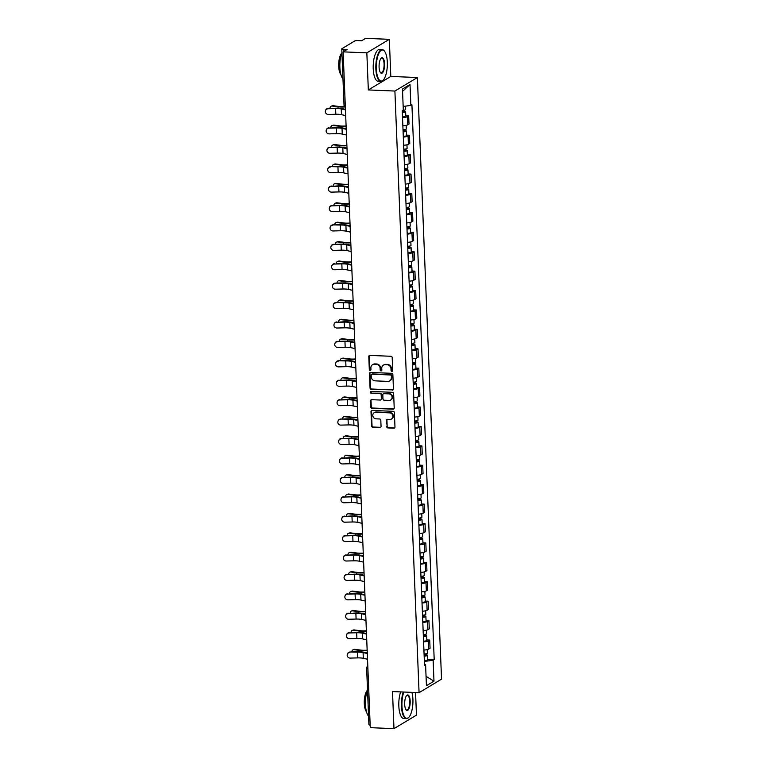 <?xml version="1.0" encoding="UTF-8"?>
<svg xmlns="http://www.w3.org/2000/svg" width="767" height="767" viewBox="0 0 767 767"><rect width="100%" height="100%" fill="white"/><g stroke="black" fill="none" stroke-linecap="round" stroke-linejoin="round"><path stroke-width="1.15" d="M391.918 371.353A0.872 0.796 -121 0 0 392.704 370.528L392.186 357.547A1.246 1.141 -121 0 0 390.959 356.281L369.915 355.399A1.246 1.141 -121 0 0 368.793 356.569L369.31 369.55A0.872 0.796 -121 0 0 370.586 370.336A0.872 0.796 -121 0 0 370.95 369.617L370.883 367.939A4.008 3.653 -121 0 1 374.469 364.191L376.223 364.258A4.008 3.653 -121 0 1 380.125 368.323L380.192 370.01A0.872 0.796 -121 0 0 381.458 370.797A0.872 0.796 -121 0 0 381.822 370.077L381.755 368.4A4.008 3.653 -121 0 1 385.341 364.641L387.095 364.718A4.008 3.653 -121 0 1 390.997 368.783L391.065 370.461A0.872 0.796 -121 0 0 391.918 371.353M383.442 365.121L383.893 364.852A4.008 3.653 -121 0 1 385.791 364.373L387.546 364.45A4.008 3.653 -121 0 1 391.448 368.515L391.515 370.193A0.872 0.796 -121 0 0 392.531 371.065M369.56 355.447A1.246 1.141 -121 0 0 369.243 356.3L369.761 369.282A0.872 0.796 -121 0 0 370.777 370.164M372.561 364.67L373.011 364.392A4.008 3.653 -121 0 1 374.919 363.922L376.674 363.989A4.008 3.653 -121 0 1 380.576 368.055L380.643 369.732A0.872 0.796 -121 0 0 381.659 370.614M386.721 426.653A1.246 1.141 -121 0 0 387.949 427.928L393.855 428.168A1.246 1.141 -121 0 0 394.976 426.998L394.391 412.588A1.246 1.141 -121 0 0 393.174 411.313L372.12 410.431A1.246 1.141 -121 0 0 370.998 411.611L371.583 426.021A1.246 1.141 -121 0 0 372.8 427.296L379.933 427.593A1.246 1.141 -121 0 0 381.055 426.414L380.806 420.249A1.246 1.141 -121 0 0 379.588 418.983L376.051 418.83A3.346 3.049 -121 0 1 374.191 412.694A3.346 3.049 -121 0 1 375.782 412.291L389.646 412.876A3.346 3.049 -121 0 1 391.506 419.012A3.346 3.049 -121 0 1 389.904 419.405L387.603 419.309A1.246 1.141 -121 0 0 386.482 420.489L387.172 426.385A1.246 1.141 -121 0 0 388.39 427.65L394.305 427.9A1.246 1.141 -121 0 0 394.65 427.861M368.333 89.94L390.806 76.432L389.32 39.338L366.837 52.846L368.333 89.94L394.9 91.043L419.07 692.668L392.493 691.566L393.979 728.65L370.269 727.662L343.127 51.859L347.106 49.471L343.415 49.318L343.511 51.629M366.837 52.846L343.127 51.859M392.33 390.182A1.246 1.141 -121 0 0 393.442 389.003L392.867 374.593A1.246 1.141 -121 0 0 391.649 373.318L370.595 372.446A1.246 1.141 -121 0 0 369.473 373.615L370.058 388.035A1.246 1.141 -121 0 0 371.276 389.3L392.771 389.904A1.246 1.141 -121 0 0 393.126 389.866M393.634 393.586L394.209 408.006A1.246 1.141 -121 0 1 393.087 409.175L372.033 408.293A1.246 1.141 -121 0 1 370.816 407.028L370.566 400.853A1.246 1.141 -121 0 1 371.688 399.684L380.231 400.038A1.246 1.141 -121 0 0 381.352 398.869L381.18 394.775A1.246 1.141 -121 0 0 379.962 393.509L371.075 393.135A0.872 0.796 -121 0 1 370.595 391.525A0.872 0.796 -121 0 1 371.007 391.419L392.407 392.32A1.246 1.141 -121 0 1 393.634 393.586M389.32 39.338L365.61 38.35L361.631 40.737L357.93 40.584A2.55 0.537 -2.3 0 0 354.651 41.025L341.929 48.676A2.55 0.537 -2.3 0 0 341.766 48.877A2.55 0.537 -2.3 0 0 343.415 49.318M390.806 76.432L417.382 77.534L441.543 679.159L419.07 692.668M393.979 728.65L416.462 715.141L415.551 692.524M370.164 725.093A2.55 0.537 177.7 0 1 368.908 724.681L366.645 668.297A2.55 0.537 -2.3 0 0 367.901 668.709M402.857 125.846A5.868 1.246 -2.3 0 0 407.632 124.868L407.296 116.651A5.868 1.246 177.7 0 1 402.531 117.629M407.296 116.651L408.667 115.827L405.781 115.712M407.632 124.868L409.003 124.043L408.667 115.827M406.558 135.126L409.453 135.251L408.082 136.075A5.868 1.246 177.7 0 1 403.308 137.053M403.643 145.26A5.868 1.246 -2.3 0 0 408.408 144.282L409.779 143.458L409.453 135.251M407.335 154.541L410.23 154.666L408.859 155.49A5.868 1.246 177.7 0 1 404.094 156.468M404.42 164.675A5.868 1.246 -2.3 0 0 409.185 163.697L410.556 162.872L410.23 154.666M408.121 173.956L411.007 174.08L409.636 174.905A5.868 1.246 177.7 0 1 404.871 175.883M405.197 184.09A5.868 1.246 -2.3 0 0 409.971 183.112L411.342 182.287L411.007 174.08M408.897 193.37L411.793 193.495L410.422 194.319A5.868 1.246 177.7 0 1 405.647 195.297M405.983 203.504A5.868 1.246 -2.3 0 0 410.748 202.526L412.119 201.711L411.793 193.495M409.674 212.785L412.569 212.91L411.198 213.734A5.868 1.246 177.7 0 1 406.433 214.712M406.759 222.929A5.868 1.246 -2.3 0 0 411.524 221.951L412.895 221.126L412.569 212.91M410.46 232.2L413.346 232.324L411.975 233.149A5.868 1.246 177.7 0 1 407.21 234.127M407.536 242.343A5.868 1.246 -2.3 0 0 412.31 241.365L413.681 240.541L413.346 232.324M411.237 251.614L414.132 251.739L412.761 252.564A5.868 1.246 177.7 0 1 407.986 253.541M408.322 261.758A5.868 1.246 -2.3 0 0 413.087 260.78L414.458 259.955L414.132 251.739M412.013 271.029L414.909 271.154L413.538 271.978A5.868 1.246 177.7 0 1 408.773 272.956M409.099 281.173A5.868 1.246 -2.3 0 0 413.864 280.195L415.235 279.37L414.909 271.154M412.799 290.444L415.685 290.568L414.314 291.393A5.868 1.246 177.7 0 1 409.549 292.371M409.875 300.587A5.868 1.246 -2.3 0 0 414.65 299.609L416.021 298.785L415.685 290.568M413.576 309.868L416.471 309.983L415.1 310.808A5.868 1.246 177.7 0 1 410.326 311.786M410.661 320.002A5.868 1.246 -2.3 0 0 415.426 319.024L416.797 318.2L416.471 309.983M414.353 329.283L417.248 329.398L415.877 330.222A5.868 1.246 177.7 0 1 411.112 331.2M411.438 339.417A5.868 1.246 -2.3 0 0 416.203 338.439L417.574 337.614L417.248 329.398M415.139 348.697L418.025 348.812L416.654 349.637A5.868 1.246 177.7 0 1 411.889 350.615M412.215 358.831A5.868 1.246 -2.3 0 0 416.989 357.853L418.36 357.029L418.025 348.812M415.915 368.112L418.811 368.227L417.44 369.052A5.868 1.246 177.7 0 1 412.665 370.03M413.001 378.246A5.868 1.246 -2.3 0 0 417.766 377.268L419.137 376.444L418.811 368.227M416.692 387.527L419.587 387.642L418.216 388.466A5.868 1.246 177.7 0 1 413.451 389.444M413.777 397.661A5.868 1.246 -2.3 0 0 418.542 396.683L419.913 395.858L419.587 387.642M417.478 406.941L420.364 407.056L418.993 407.881A5.868 1.246 177.7 0 1 414.228 408.859M414.554 417.075A5.868 1.246 -2.3 0 0 419.328 416.097L420.7 415.273L420.364 407.056M418.255 426.356L421.15 426.481L419.779 427.296A5.868 1.246 177.7 0 1 415.005 428.274M415.34 436.49A5.868 1.246 -2.3 0 0 420.105 435.512L421.476 434.688L421.15 426.481M419.031 445.771L421.927 445.895L420.556 446.72A5.868 1.246 177.7 0 1 415.791 447.698M416.117 455.905A5.868 1.246 -2.3 0 0 420.882 454.927L422.253 454.102L421.927 445.895M419.817 465.185L422.703 465.31L421.332 466.135A5.868 1.246 177.7 0 1 416.567 467.113M416.893 475.319A5.868 1.246 -2.3 0 0 421.668 474.342L423.039 473.517L422.703 465.31M420.594 484.6L423.489 484.725L422.118 485.549A5.868 1.246 177.7 0 1 417.344 486.527M417.679 494.734A5.868 1.246 -2.3 0 0 422.444 493.756L423.815 492.932L423.489 484.725M421.371 504.015L424.266 504.14L422.895 504.964A5.868 1.246 177.7 0 1 418.13 505.942M418.456 514.149A5.868 1.246 -2.3 0 0 423.221 513.171L424.592 512.356L424.266 504.14M422.157 523.43L425.043 523.554L423.672 524.379A5.868 1.246 177.7 0 1 418.907 525.357M419.233 533.573A5.868 1.246 -2.3 0 0 424.007 532.595L425.378 531.771L425.043 523.554M422.933 542.844L425.829 542.969L424.458 543.793A5.868 1.246 177.7 0 1 419.683 544.771M420.019 552.988A5.868 1.246 -2.3 0 0 424.784 552.01L426.155 551.185L425.829 542.969M423.71 562.259L426.605 562.384L425.234 563.208A5.868 1.246 177.7 0 1 420.469 564.186M420.795 572.403A5.868 1.246 -2.3 0 0 425.56 571.425L426.931 570.6L426.605 562.384M424.496 581.674L427.382 581.798L426.011 582.623A5.868 1.246 177.7 0 1 421.246 583.601M421.572 591.817A5.868 1.246 -2.3 0 0 426.347 590.839L427.718 590.015L427.382 581.798M425.273 601.098L428.168 601.213L426.797 602.037A5.868 1.246 177.7 0 1 422.023 603.015M422.358 611.232A5.868 1.246 -2.3 0 0 427.123 610.254L428.494 609.429L428.168 601.213M426.049 620.513L428.945 620.628L427.574 621.452A5.868 1.246 177.7 0 1 422.809 622.43M423.135 630.647A5.868 1.246 -2.3 0 0 427.9 629.669L429.271 628.844L428.945 620.628M426.835 639.927L429.721 640.042L428.35 640.867A5.868 1.246 177.7 0 1 423.585 641.845M423.911 650.061A5.868 1.246 -2.3 0 0 428.686 649.083L430.057 648.259L429.721 640.042M424.563 664.347L424.439 661.413L433.144 660.253L433.978 681.154L426.433 685.698L425.589 664.788L424.534 665.42L402.244 110.592L403.308 109.959L402.464 89.049L410.019 84.514L410.853 105.415L403.164 106.45M433.144 660.253L434.199 659.61L411.917 104.782L410.853 105.415M394.9 91.043L417.382 77.534M427.612 659.342L434.199 659.61M425.589 664.788L424.487 664.308M410.019 84.514L402.56 91.378M426.049 676.36L433.978 681.154M370.24 372.484A1.246 1.141 -121 0 0 369.924 373.347L370.499 387.757A1.246 1.141 -121 0 0 371.727 389.032L392.771 389.904M391.285 375.868A0.872 0.796 -121 0 0 390.432 374.977L371.947 374.21A0.872 0.796 -121 0 0 371.17 375.025L371.238 376.798A4.008 3.653 -121 0 0 375.14 380.863L387.766 381.391A4.008 3.653 -121 0 0 391.352 377.642L391.736 375.6A0.872 0.796 -121 0 0 390.882 374.708L390.432 374.977M371.535 374.315L371.985 374.037A0.872 0.796 -121 0 1 372.398 373.932L390.882 374.708M389.674 380.911L390.125 380.643A4.008 3.653 -121 0 0 391.803 377.364L391.352 377.642M391.736 375.6L391.803 377.364M371.333 399.732A1.246 1.141 -121 0 0 371.017 400.585L371.266 406.759A1.246 1.141 -121 0 0 372.484 408.025L393.538 408.907A1.246 1.141 -121 0 0 393.893 408.859M380.825 399.895L381.276 399.617A1.246 1.141 -121 0 0 381.793 398.6L381.63 394.506A1.246 1.141 -121 0 0 380.413 393.231L371.075 393.135M370.844 391.438A0.872 0.796 -121 0 0 371.525 392.867M389.09 400.412A3.346 3.049 -121 0 0 391.937 396.395A3.346 3.049 -121 0 0 388.821 393.874L383.941 393.672A1.246 1.141 -121 0 0 382.819 394.842L382.982 398.936A1.246 1.141 -121 0 0 384.2 400.211L389.09 400.412M390.681 400.01L391.132 399.741A3.346 3.049 -121 0 0 389.272 393.605L388.821 393.874M383.347 393.816L383.797 393.548A1.246 1.141 -121 0 1 384.392 393.404L389.272 393.605M387.249 419.357A1.246 1.141 -121 0 0 386.932 420.22L387.172 426.385M391.506 419.012L391.947 418.744A3.346 3.049 -121 0 0 390.096 412.608L389.646 412.876M374.191 412.694L374.641 412.425A3.346 3.049 -121 0 1 376.233 412.023L390.096 412.608M371.765 410.479A1.246 1.141 -121 0 0 371.449 411.342L372.033 425.752A1.246 1.141 -121 0 0 373.251 427.027L380.384 427.324A1.246 1.141 -121 0 0 380.739 427.277M331.402 106.105L332.418 105.788A2.934 2.243 72.8 0 1 333.175 105.731L332.159 106.047A2.934 2.243 -107.2 0 0 331.402 106.105A2.934 2.243 -107.2 0 0 329.963 108.339M402.311 112.116L403.96 111.723L402.972 111.464L403.557 111.11A3.183 0.671 -2.3 0 1 405.618 111.656L405.801 116.143A3.183 0.671 -2.3 0 1 402.502 116.948M402.32 112.471A3.183 0.671 -2.3 0 0 405.618 111.656M402.924 110.314L402.991 112.068M402.685 110.333A3.183 0.671 -2.3 0 0 405.532 109.547L405.398 106.153M403.519 110.256L403.557 111.11M344.488 106.613A7.9 1.678 177.7 0 1 339.033 106.479L333.175 105.731M332.159 106.047L338.017 106.795A9.559 2.023 -2.3 0 0 344.776 106.958M328.171 108.741A2.934 2.857 -164.6 0 0 325.457 110.822A2.934 2.857 -164.6 0 0 328.401 114.465L335.821 114.273L335.591 108.55L328.171 108.741L335.687 108.195A9.559 2.023 177.7 0 1 342.523 108.674L345.438 109.317M325.457 110.822L325.553 110.467A2.934 2.857 15.4 0 1 328.266 108.387M345.457 109.873L341.238 108.943A7.9 1.678 -2.3 0 0 335.591 108.55M345.687 115.596L341.468 114.666A7.9 1.678 -2.3 0 0 335.821 114.273M332.178 125.529L333.194 125.213A2.934 2.243 72.8 0 1 333.952 125.146L332.936 125.462A2.934 2.243 -107.2 0 0 332.178 125.529A2.934 2.243 -107.2 0 0 330.74 127.753M403.087 131.531L404.736 131.138L403.749 130.879L404.334 130.524A3.183 0.671 -2.3 0 1 406.395 131.071L406.577 135.558A3.183 0.671 -2.3 0 1 403.279 136.363M403.106 131.886A3.183 0.671 -2.3 0 0 406.395 131.071M403.701 129.728L403.778 131.483M403.02 129.767A3.183 0.671 -2.3 0 0 406.309 128.961L406.165 125.395M404.305 129.671L404.334 130.524M346.109 125.98L345.965 125.989A7.9 1.678 177.7 0 1 339.81 125.893L333.952 125.146M332.936 125.462L338.793 126.21A9.559 2.023 -2.3 0 0 346.118 126.334M332.964 144.944L333.981 144.627A2.934 2.243 72.8 0 1 334.728 144.56L333.712 144.877A2.934 2.243 -107.2 0 0 332.964 144.944A2.934 2.243 -107.2 0 0 331.517 147.168M403.864 150.946L405.522 150.553L404.535 150.294L405.12 149.939A3.183 0.671 -2.3 0 1 407.172 150.485L407.354 154.972A3.183 0.671 -2.3 0 1 404.065 155.778M403.883 151.3A3.183 0.671 -2.3 0 0 407.172 150.485M404.487 149.143L404.554 150.898M403.797 149.181A3.183 0.671 -2.3 0 0 407.095 148.376L406.951 144.81M405.081 149.086L405.12 149.939M346.885 145.394L346.742 145.404A7.9 1.678 177.7 0 1 340.596 145.308L334.728 144.56M333.712 144.877L339.58 145.625A9.559 2.023 -2.3 0 0 346.895 145.749M333.741 164.359L334.757 164.042A2.934 2.243 72.8 0 1 335.515 163.975L334.498 164.291A2.934 2.243 -107.2 0 0 333.741 164.359A2.934 2.243 -107.2 0 0 332.303 166.583M404.65 170.36L406.299 169.967L405.312 169.708L405.896 169.354A3.183 0.671 -2.3 0 1 407.958 169.91L408.14 174.387A3.183 0.671 -2.3 0 1 404.842 175.192M404.66 170.715A3.183 0.671 -2.3 0 0 407.958 169.91M405.264 168.558L405.331 170.312M404.573 168.596A3.183 0.671 -2.3 0 0 407.871 167.791L407.728 164.224M405.858 168.5L405.896 169.354M347.662 164.809L347.518 164.819A7.9 1.678 177.7 0 1 341.373 164.723L335.515 163.975M334.498 164.291L340.356 165.039A9.559 2.023 -2.3 0 0 347.681 165.164M328.947 128.156A2.934 2.857 -164.6 0 0 326.234 130.237A2.934 2.857 -164.6 0 0 329.177 133.88L336.598 133.688L336.368 127.964L328.947 128.156L336.464 127.61A9.559 2.023 177.7 0 1 343.3 128.089L346.214 128.731M326.234 130.237L326.33 129.882A2.934 2.857 15.4 0 1 329.043 127.801M346.243 129.287L342.024 128.357A7.9 1.678 -2.3 0 0 336.368 127.964M346.463 135.011L342.245 134.081A7.9 1.678 -2.3 0 0 336.598 133.688M329.724 147.571A2.934 2.857 -164.6 0 0 327.02 149.651A2.934 2.857 -164.6 0 0 329.954 153.295L337.384 153.103L337.154 147.379L329.724 147.571L337.25 147.024A9.559 2.023 177.7 0 1 344.086 147.504L346.991 148.146M327.02 149.651L327.116 149.297A2.934 2.857 15.4 0 1 329.829 147.216M347.02 148.702L342.801 147.772A7.9 1.678 -2.3 0 0 337.154 147.379M347.25 154.435L343.031 153.496A7.9 1.678 -2.3 0 0 337.384 153.103M330.51 166.985A2.934 2.857 -164.6 0 0 327.797 169.066A2.934 2.857 -164.6 0 0 330.74 172.709L338.161 172.517L337.931 166.794L330.606 166.631L338.026 166.439A9.559 2.023 177.7 0 1 344.862 166.918L347.777 167.561M327.797 169.066L327.892 168.711A2.934 2.857 15.4 0 1 330.606 166.631M347.796 168.117L343.578 167.187A7.9 1.678 -2.3 0 0 337.931 166.794M348.026 173.85L343.808 172.911A7.9 1.678 -2.3 0 0 338.161 172.517M376.348 68.809A15.551 5.484 92.4 0 0 383.299 79.989A15.551 5.484 92.4 0 0 387.316 62.213A15.551 5.484 92.4 0 0 384.497 51.207A15.551 5.484 92.4 0 0 378.773 53.546A15.551 5.484 92.4 0 0 376.348 68.809M383.136 80.151A15.934 5.618 -87.6 0 1 382.973 80.324A15.934 5.618 -87.6 0 1 380.815 81.407A15.934 5.618 -87.6 0 1 375.859 68.867A15.934 5.618 -87.6 0 1 382.139 49.577A15.934 5.618 -87.6 0 1 384.209 50.843A15.934 5.618 -87.6 0 1 384.353 51.034M379.09 67.16A7.775 2.742 -87.6 0 1 381.103 58.273A7.775 2.742 -87.6 0 1 384.574 63.862A7.775 2.742 -87.6 0 1 383.366 71.494A7.775 2.742 -87.6 0 1 380.499 72.664A7.775 2.742 -87.6 0 1 379.09 67.16M380.355 72.462A7.392 2.608 92.4 0 0 381.17 72.884A7.392 2.608 92.4 0 0 384.085 63.929A7.392 2.608 92.4 0 0 381.784 58.11A7.392 2.608 92.4 0 0 380.94 58.455M342.974 78.896A15.934 5.618 -87.6 0 1 339.867 67.371A15.934 5.618 -87.6 0 1 341.919 52.75M340.903 74.572A11.467 4.046 -87.6 0 1 338.707 66.307A11.467 4.046 -87.6 0 1 341.794 53.067M380.815 81.407L378.189 81.302A15.934 5.618 -87.6 0 1 373.232 68.762A15.934 5.618 -87.6 0 1 379.521 49.471L382.139 49.577M403.835 692.035A15.551 5.484 92.4 0 0 401.946 706.024A15.551 5.484 92.4 0 0 408.888 717.203A15.551 5.484 92.4 0 0 412.914 699.437A15.551 5.484 92.4 0 0 411.898 692.371M408.734 717.366A15.934 5.618 -87.6 0 1 408.571 717.548A15.934 5.618 -87.6 0 1 406.405 718.631A15.934 5.618 -87.6 0 1 401.448 706.091A15.934 5.618 -87.6 0 1 403.298 692.016M404.688 704.374A7.775 2.742 -87.6 0 1 406.692 695.487A7.775 2.742 -87.6 0 1 410.172 701.076A7.775 2.742 -87.6 0 1 408.955 708.708A7.775 2.742 -87.6 0 1 406.098 709.878A7.775 2.742 -87.6 0 1 404.688 704.374M405.944 709.686A7.392 2.608 92.4 0 0 406.759 710.098A7.392 2.608 92.4 0 0 409.674 701.143A7.392 2.608 92.4 0 0 407.373 695.324A7.392 2.608 92.4 0 0 406.529 695.679M368.563 716.119A15.934 5.618 -87.6 0 1 365.466 704.585A15.934 5.618 -87.6 0 1 367.518 689.964M366.492 711.795A11.467 4.046 -87.6 0 1 364.296 703.531A11.467 4.046 -87.6 0 1 367.393 690.29M406.405 718.631L403.787 718.526A15.934 5.618 -87.6 0 1 398.83 705.985A15.934 5.618 -87.6 0 1 400.671 691.901M334.517 183.773L335.534 183.457A2.934 2.243 72.8 0 1 336.291 183.39L335.275 183.706A2.934 2.243 -107.2 0 0 334.517 183.773A2.934 2.243 -107.2 0 0 333.079 185.998M405.427 189.775L407.076 189.391L406.088 189.123L406.673 188.768A3.183 0.671 -2.3 0 1 408.734 189.324L408.916 193.802A3.183 0.671 -2.3 0 1 405.618 194.607M405.446 190.13A3.183 0.671 -2.3 0 0 408.734 189.324M406.04 187.973L406.117 189.727M405.36 188.011A3.183 0.671 -2.3 0 0 408.648 187.206L408.504 183.639M406.644 187.915L406.673 188.768M348.448 184.224L348.304 184.233A7.9 1.678 177.7 0 1 342.159 184.138L336.291 183.39M335.275 183.706L341.133 184.454A9.559 2.023 -2.3 0 0 348.458 184.579M335.304 203.188L336.32 202.871A2.934 2.243 72.8 0 1 337.068 202.804L336.051 203.121A2.934 2.243 -107.2 0 0 335.304 203.188A2.934 2.243 -107.2 0 0 333.856 205.412M406.213 209.19L407.862 208.806L406.874 208.538L407.459 208.193A3.183 0.671 -2.3 0 1 409.511 208.739L409.693 213.216A3.183 0.671 -2.3 0 1 406.405 214.022M406.222 209.544A3.183 0.671 -2.3 0 0 409.511 208.739M406.826 207.387L406.893 209.142M406.136 207.426A3.183 0.671 -2.3 0 0 409.434 206.62L409.29 203.054M407.421 207.33L407.459 208.193M349.225 203.638L349.081 203.648A7.9 1.678 177.7 0 1 342.935 203.552L337.068 202.804M336.051 203.121L341.919 203.869A9.559 2.023 -2.3 0 0 349.234 203.993M331.286 186.4A2.934 2.857 -164.6 0 0 328.573 188.481A2.934 2.857 -164.6 0 0 331.517 192.124L338.937 191.932L338.707 186.208L331.286 186.4L338.803 185.854A9.559 2.023 177.7 0 1 345.639 186.333L348.554 186.975M328.573 188.481L328.669 188.126A2.934 2.857 15.4 0 1 331.382 186.045M348.582 187.541L344.364 186.602A7.9 1.678 -2.3 0 0 338.707 186.208M348.803 193.265L344.584 192.325A7.9 1.678 -2.3 0 0 338.937 191.932M332.063 205.815A2.934 2.857 -164.6 0 0 329.359 207.905A2.934 2.857 -164.6 0 0 332.293 211.539L339.723 211.347L339.493 205.623L332.063 205.815L339.589 205.268A9.559 2.023 177.7 0 1 346.425 205.748L349.34 206.39M329.359 207.905L329.455 207.55A2.934 2.857 15.4 0 1 332.169 205.46M349.359 206.956L345.14 206.016A7.9 1.678 -2.3 0 0 339.493 205.623M349.589 212.68L345.371 211.74A7.9 1.678 -2.3 0 0 339.723 211.347M336.08 222.603L337.096 222.286A2.934 2.243 72.8 0 1 337.854 222.219L336.838 222.535A2.934 2.243 -107.2 0 0 336.08 222.603A2.934 2.243 -107.2 0 0 334.642 224.827M406.989 228.604L408.638 228.221L407.651 227.952L408.236 227.607A3.183 0.671 -2.3 0 1 410.297 228.154L410.479 232.631A3.183 0.671 -2.3 0 1 407.181 233.436M406.999 228.959A3.183 0.671 -2.3 0 0 410.297 228.154M407.603 226.802L407.68 228.556M406.913 226.84A3.183 0.671 -2.3 0 0 410.211 226.035L410.067 222.468M408.197 226.744L408.236 227.607M350.001 223.053L349.857 223.063A7.9 1.678 177.7 0 1 343.712 222.967L337.854 222.219M336.838 222.535L342.696 223.283A9.559 2.023 -2.3 0 0 350.02 223.408M336.857 242.017L337.873 241.701A2.934 2.243 72.8 0 1 338.63 241.634L337.614 241.95A2.934 2.243 -107.2 0 0 336.857 242.017A2.934 2.243 -107.2 0 0 335.419 244.251M407.766 248.019L409.415 247.636L408.428 247.367L409.012 247.022A3.183 0.671 -2.3 0 1 411.074 247.568L411.256 252.046A3.183 0.671 -2.3 0 1 407.958 252.851M407.785 248.374A3.183 0.671 -2.3 0 0 411.074 247.568M408.38 246.217L408.456 247.971M407.699 246.255A3.183 0.671 -2.3 0 0 410.987 245.45L410.844 241.883M408.984 246.159L409.012 247.022M350.787 242.468L350.644 242.477A7.9 1.678 177.7 0 1 344.498 242.382L338.63 241.634M337.614 241.95L343.472 242.698A9.559 2.023 -2.3 0 0 350.797 242.823M337.643 261.432L338.659 261.116A2.934 2.243 72.8 0 1 339.407 261.048L338.391 261.365A2.934 2.243 -107.2 0 0 337.643 261.432A2.934 2.243 -107.2 0 0 336.195 263.666M408.552 267.434L410.201 267.05L409.214 266.782L409.799 266.437A3.183 0.671 -2.3 0 1 411.85 266.983L412.032 271.46A3.183 0.671 -2.3 0 1 408.744 272.266M408.562 267.788A3.183 0.671 -2.3 0 0 411.85 266.983M409.166 265.641L409.233 267.386M408.475 265.67A3.183 0.671 -2.3 0 0 411.774 264.864L411.63 261.298M409.76 265.574L409.799 266.437M351.564 261.883L351.42 261.892A7.9 1.678 177.7 0 1 345.275 261.796L339.407 261.048M338.391 261.365L344.258 262.113A9.559 2.023 -2.3 0 0 351.574 262.237M338.42 280.847L339.436 280.53A2.934 2.243 72.8 0 1 340.193 280.463L339.177 280.78A2.934 2.243 -107.2 0 0 338.42 280.847A2.934 2.243 -107.2 0 0 336.981 283.081M409.329 286.848L410.978 286.465L409.99 286.196L410.575 285.851A3.183 0.671 -2.3 0 1 412.636 286.398L412.819 290.875A3.183 0.671 -2.3 0 1 409.52 291.681M409.338 287.203A3.183 0.671 -2.3 0 0 412.636 286.398M409.942 285.056L410.019 286.8M409.252 285.084A3.183 0.671 -2.3 0 0 412.55 284.279L412.406 280.712M410.537 284.988L410.575 285.851M352.341 281.297L352.197 281.307A7.9 1.678 177.7 0 1 346.051 281.211L340.193 280.463M339.177 280.78L345.035 281.527A9.559 2.023 -2.3 0 0 352.36 281.652M339.196 300.261L340.212 299.945A2.934 2.243 72.8 0 1 340.97 299.887L339.954 300.204A2.934 2.243 -107.2 0 0 339.196 300.261A2.934 2.243 -107.2 0 0 337.758 302.495M410.105 306.273L411.754 305.88L410.767 305.621L411.352 305.266A3.183 0.671 -2.3 0 1 413.413 305.812L413.595 310.29A3.183 0.671 -2.3 0 1 410.297 311.105M410.124 306.618A3.183 0.671 -2.3 0 0 413.413 305.812M410.719 304.47L410.796 306.225M410.038 304.509A3.183 0.671 -2.3 0 0 413.327 303.694L413.183 300.127M411.323 304.403L411.352 305.266M353.127 300.712L352.983 300.722A7.9 1.678 177.7 0 1 346.837 300.626L340.97 299.887M339.954 300.204L345.812 300.942A9.559 2.023 -2.3 0 0 353.136 301.067M339.982 319.676L340.999 319.36A2.934 2.243 72.8 0 1 341.746 319.302L340.73 319.618A2.934 2.243 -107.2 0 0 339.982 319.676A2.934 2.243 -107.2 0 0 338.535 321.91M410.891 325.687L412.541 325.294L411.553 325.035L412.138 324.681A3.183 0.671 -2.3 0 1 414.19 325.227L414.372 329.705A3.183 0.671 -2.3 0 1 411.083 330.519M410.901 326.033A3.183 0.671 -2.3 0 0 414.19 325.227M411.505 323.885L411.572 325.639M410.815 323.923A3.183 0.671 -2.3 0 0 414.113 323.108L413.969 319.542M412.1 323.827L412.138 324.681M353.903 320.127L353.76 320.136A7.9 1.678 177.7 0 1 347.614 320.04L341.746 319.302M340.73 319.618L346.598 320.357A9.559 2.023 -2.3 0 0 353.913 320.481M340.759 339.091L341.775 338.774A2.934 2.243 72.8 0 1 342.533 338.717L341.516 339.033A2.934 2.243 -107.2 0 0 340.759 339.091A2.934 2.243 -107.2 0 0 339.321 341.325M411.668 345.102L413.317 344.709L412.33 344.45L412.914 344.095A3.183 0.671 -2.3 0 1 414.976 344.642L415.158 349.119A3.183 0.671 -2.3 0 1 411.86 349.934M411.678 345.447A3.183 0.671 -2.3 0 0 414.976 344.642M412.282 343.3L412.358 345.054M411.591 343.338A3.183 0.671 -2.3 0 0 414.889 342.523L414.746 338.956M412.876 343.242L412.914 344.095M354.68 339.541L354.536 339.56A7.9 1.678 177.7 0 1 348.391 339.455L342.533 338.717M341.516 339.033L347.374 339.771A9.559 2.023 -2.3 0 0 354.699 339.896M341.536 358.505L342.552 358.189A2.934 2.243 72.8 0 1 343.309 358.131L342.293 358.448A2.934 2.243 -107.2 0 0 341.536 358.505A2.934 2.243 -107.2 0 0 340.097 360.739M412.445 364.517L414.094 364.124L413.106 363.865L413.691 363.51A3.183 0.671 -2.3 0 1 415.752 364.057L415.935 368.534A3.183 0.671 -2.3 0 1 412.636 369.349M412.464 364.862A3.183 0.671 -2.3 0 0 415.752 364.057M413.068 362.714L413.135 364.469M412.378 362.753A3.183 0.671 -2.3 0 0 415.666 361.938L415.522 358.371M413.662 362.657L413.691 363.51M355.466 358.966L355.322 358.975A7.9 1.678 177.7 0 1 349.177 358.879L343.309 358.131M342.293 358.448L348.151 359.196A9.559 2.023 -2.3 0 0 355.476 359.32M332.849 225.23A2.934 2.857 -164.6 0 0 330.136 227.32A2.934 2.857 -164.6 0 0 333.079 230.953L340.5 230.762L340.27 225.038L332.945 224.875L340.366 224.683A9.559 2.023 177.7 0 1 347.202 225.162L350.116 225.805M330.136 227.32L330.232 226.965A2.934 2.857 15.4 0 1 332.945 224.875M350.135 226.37L345.917 225.431A7.9 1.678 -2.3 0 0 340.27 225.038M350.366 232.094L346.147 231.155A7.9 1.678 -2.3 0 0 340.5 230.762M333.626 244.644A2.934 2.857 -164.6 0 0 330.913 246.734A2.934 2.857 -164.6 0 0 333.856 250.368L341.277 250.176L341.047 244.452L333.722 244.29L341.142 244.098A9.559 2.023 177.7 0 1 347.978 244.577L350.893 245.219M330.913 246.734L331.008 246.38A2.934 2.857 15.4 0 1 333.722 244.29M350.922 245.785L346.703 244.846A7.9 1.678 -2.3 0 0 341.047 244.452M351.152 251.509L346.933 250.569A7.9 1.678 -2.3 0 0 341.277 250.176M334.402 264.059A2.934 2.857 -164.6 0 0 331.699 266.149A2.934 2.857 -164.6 0 0 334.633 269.783L342.063 269.591L341.833 263.867L334.402 264.059L341.929 263.512A9.559 2.023 177.7 0 1 348.764 263.992L351.679 264.634M331.699 266.149L331.795 265.794A2.934 2.857 15.4 0 1 334.508 263.704M351.698 265.2L347.48 264.26A7.9 1.678 -2.3 0 0 341.833 263.867M351.928 270.924L347.71 269.994A7.9 1.678 -2.3 0 0 342.063 269.591M335.189 283.474A2.934 2.857 -164.6 0 0 332.475 285.564A2.934 2.857 -164.6 0 0 335.419 289.197L342.839 289.006L342.609 283.282L335.284 283.119L342.705 282.927A9.559 2.023 177.7 0 1 349.541 283.406L352.456 284.049M332.475 285.564L332.571 285.209A2.934 2.857 15.4 0 1 335.284 283.119M352.475 284.615L348.256 283.675A7.9 1.678 -2.3 0 0 342.609 283.282M352.705 290.338L348.486 289.408A7.9 1.678 -2.3 0 0 342.839 289.006M335.965 302.888A2.934 2.857 -164.6 0 0 333.252 304.978A2.934 2.857 -164.6 0 0 336.195 308.612L343.616 308.42L343.386 302.697L336.061 302.534L343.482 302.342A9.559 2.023 177.7 0 1 350.318 302.821L353.232 303.464M333.252 304.978L333.348 304.624A2.934 2.857 15.4 0 1 336.061 302.534M353.261 304.029L349.043 303.099A7.9 1.678 -2.3 0 0 343.386 302.697M353.491 309.753L349.273 308.823A7.9 1.678 -2.3 0 0 343.616 308.42M336.742 322.303A2.934 2.857 -164.6 0 0 334.038 324.393A2.934 2.857 -164.6 0 0 336.972 328.027L344.402 327.835L344.172 322.111L336.742 322.303L344.268 321.757A9.559 2.023 177.7 0 1 351.104 322.236L354.018 322.888M334.038 324.393L334.134 324.038A2.934 2.857 15.4 0 1 336.847 321.948M354.038 323.444L349.819 322.514A7.9 1.678 -2.3 0 0 344.172 322.111M354.268 329.168L350.049 328.238A7.9 1.678 -2.3 0 0 344.402 327.835M337.528 341.718A2.934 2.857 -164.6 0 0 334.815 343.808A2.934 2.857 -164.6 0 0 337.758 347.451L345.179 347.259L344.949 341.526L337.624 341.363L345.045 341.171A9.559 2.023 177.7 0 1 351.88 341.651L354.795 342.303M334.815 343.808L334.911 343.453A2.934 2.857 15.4 0 1 337.624 341.363M354.814 342.859L350.596 341.929A7.9 1.678 -2.3 0 0 344.949 341.526M355.044 348.582L350.826 347.652A7.9 1.678 -2.3 0 0 345.179 347.259M338.305 361.132A2.934 2.857 -164.6 0 0 335.591 363.222A2.934 2.857 -164.6 0 0 338.535 366.866L345.955 366.674L345.725 360.941L338.4 360.778L345.821 360.586A9.559 2.023 177.7 0 1 352.657 361.065L355.572 361.717M335.591 363.222L335.687 362.868A2.934 2.857 15.4 0 1 338.4 360.778M355.6 362.273L351.382 361.343A7.9 1.678 -2.3 0 0 345.725 360.941M355.83 367.997L351.612 367.067A7.9 1.678 -2.3 0 0 345.955 366.674M342.322 377.92L343.338 377.604A2.934 2.243 72.8 0 1 344.086 377.546L343.07 377.863A2.934 2.243 -107.2 0 0 342.322 377.92A2.934 2.243 -107.2 0 0 340.874 380.154M413.231 383.931L414.88 383.538L413.892 383.279L414.477 382.925A3.183 0.671 -2.3 0 1 416.529 383.471L416.711 387.958A3.183 0.671 -2.3 0 1 413.423 388.764M413.24 384.277A3.183 0.671 -2.3 0 0 416.529 383.471M413.844 382.129L413.912 383.883M413.154 382.167A3.183 0.671 -2.3 0 0 416.452 381.362L416.308 377.786M414.439 382.071L414.477 382.925M356.243 378.38L356.099 378.39A7.9 1.678 177.7 0 1 349.953 378.294L344.086 377.546M343.07 377.863L348.937 378.61A9.559 2.023 -2.3 0 0 356.252 378.735M343.098 397.335L344.115 397.018A2.934 2.243 72.8 0 1 344.872 396.961L343.856 397.277A2.934 2.243 -107.2 0 0 343.098 397.335A2.934 2.243 -107.2 0 0 341.66 399.569M414.007 403.346L415.656 402.953L414.669 402.694L415.254 402.339A3.183 0.671 -2.3 0 1 417.315 402.886L417.497 407.373A3.183 0.671 -2.3 0 1 414.199 408.178M414.017 403.701A3.183 0.671 -2.3 0 0 417.315 402.886M414.621 401.544L414.698 403.298M413.931 401.582A3.183 0.671 -2.3 0 0 417.229 400.777L417.085 397.201M415.215 401.486L415.254 402.339M357.019 397.795L356.876 397.805A7.9 1.678 177.7 0 1 350.73 397.709L344.872 396.961M343.856 397.277L349.714 398.025A9.559 2.023 -2.3 0 0 357.038 398.15M343.875 416.749L344.891 416.433A2.934 2.243 72.8 0 1 345.649 416.376L344.632 416.692A2.934 2.243 -107.2 0 0 343.875 416.749A2.934 2.243 -107.2 0 0 342.437 418.983M414.784 422.761L416.433 422.368L415.446 422.109L416.03 421.754A3.183 0.671 -2.3 0 1 418.092 422.301L418.274 426.788A3.183 0.671 -2.3 0 1 414.976 427.593M414.803 423.116A3.183 0.671 -2.3 0 0 418.092 422.301M415.407 420.958L415.474 422.713M414.717 420.997A3.183 0.671 -2.3 0 0 418.005 420.191L417.862 416.625M416.002 420.901L416.03 421.754M357.805 417.21L357.662 417.219A7.9 1.678 177.7 0 1 351.516 417.123L345.649 416.376M344.632 416.692L350.49 417.44A9.559 2.023 -2.3 0 0 357.815 417.564M344.661 436.174L345.677 435.857A2.934 2.243 72.8 0 1 346.425 435.79L345.409 436.107A2.934 2.243 -107.2 0 0 344.661 436.174A2.934 2.243 -107.2 0 0 343.213 438.398M415.57 442.175L417.219 441.782L416.232 441.524L416.817 441.169A3.183 0.671 -2.3 0 1 418.868 441.715L419.05 446.202A3.183 0.671 -2.3 0 1 415.762 447.008M415.58 442.53A3.183 0.671 -2.3 0 0 418.868 441.715M416.184 440.373L416.251 442.128M415.493 440.411A3.183 0.671 -2.3 0 0 418.792 439.606L418.648 436.04M416.778 440.316L416.817 441.169M358.582 436.624L358.438 436.634A7.9 1.678 177.7 0 1 352.293 436.538L346.425 435.79M345.409 436.107L351.276 436.854A9.559 2.023 -2.3 0 0 358.592 436.979M345.438 455.588L346.454 455.272A2.934 2.243 72.8 0 1 347.211 455.205L346.195 455.521A2.934 2.243 -107.2 0 0 345.438 455.588A2.934 2.243 -107.2 0 0 344 457.813M416.347 461.59L417.996 461.197L417.008 460.938L417.593 460.583A3.183 0.671 -2.3 0 1 419.654 461.13L419.837 465.617A3.183 0.671 -2.3 0 1 416.539 466.422M416.356 461.945A3.183 0.671 -2.3 0 0 419.654 461.13M416.96 459.788L417.037 461.542M416.27 459.826A3.183 0.671 -2.3 0 0 419.568 459.021L419.424 455.454M417.555 459.73L417.593 460.583M359.359 456.039L359.215 456.049A7.9 1.678 177.7 0 1 353.069 455.953L347.211 455.205M346.195 455.521L352.053 456.269A9.559 2.023 -2.3 0 0 359.378 456.394M346.214 475.003L347.24 474.687A2.934 2.243 72.8 0 1 347.988 474.62L346.972 474.936A2.934 2.243 -107.2 0 0 346.214 475.003A2.934 2.243 -107.2 0 0 344.776 477.227M417.123 481.005L418.772 480.612L417.785 480.353L418.37 479.998A3.183 0.671 -2.3 0 1 420.431 480.554L420.613 485.032A3.183 0.671 -2.3 0 1 417.315 485.837M417.143 481.36A3.183 0.671 -2.3 0 0 420.431 480.554M417.747 479.202L417.814 480.957M417.056 479.241A3.183 0.671 -2.3 0 0 420.345 478.435L420.201 474.869M418.341 479.145L418.37 479.998M360.145 475.454L360.001 475.463A7.9 1.678 177.7 0 1 353.855 475.367L347.988 474.62M346.972 474.936L352.83 475.684A9.559 2.023 -2.3 0 0 360.154 475.808M347 494.418L348.017 494.101A2.934 2.243 72.8 0 1 348.764 494.034L347.748 494.351A2.934 2.243 -107.2 0 0 347 494.418A2.934 2.243 -107.2 0 0 345.553 496.642M417.91 500.42L419.559 500.036L418.571 499.768L419.156 499.422A3.183 0.671 -2.3 0 1 421.208 499.969L421.39 504.446A3.183 0.671 -2.3 0 1 418.101 505.252M417.919 500.774A3.183 0.671 -2.3 0 0 421.208 499.969M418.523 498.617L418.59 500.372M417.833 498.655A3.183 0.671 -2.3 0 0 421.131 497.85L420.987 494.284M419.118 498.56L419.156 499.422M360.921 494.868L360.778 494.878A7.9 1.678 177.7 0 1 354.632 494.782L348.764 494.034M347.748 494.351L353.616 495.099A9.559 2.023 -2.3 0 0 360.931 495.223M347.777 513.832L348.793 513.516A2.934 2.243 72.8 0 1 349.551 513.449L348.534 513.765A2.934 2.243 -107.2 0 0 347.777 513.832A2.934 2.243 -107.2 0 0 346.339 516.057M418.686 519.834L420.335 519.451L419.348 519.182L419.933 518.837A3.183 0.671 -2.3 0 1 421.994 519.384L422.176 523.861A3.183 0.671 -2.3 0 1 418.878 524.666M418.696 520.189A3.183 0.671 -2.3 0 0 421.994 519.384M419.3 518.032L419.376 519.786M418.609 518.07A3.183 0.671 -2.3 0 0 421.908 517.265L421.764 513.698M419.894 517.974L419.933 518.837M361.698 514.283L361.554 514.293A7.9 1.678 177.7 0 1 355.409 514.197L349.551 513.449M348.534 513.765L354.392 514.513A9.559 2.023 -2.3 0 0 361.717 514.638M348.554 533.247L349.579 532.931A2.934 2.243 72.8 0 1 350.327 532.864L349.311 533.18A2.934 2.243 -107.2 0 0 348.554 533.247A2.934 2.243 -107.2 0 0 347.115 535.471M419.463 539.249L421.112 538.865L420.124 538.597L420.709 538.252A3.183 0.671 -2.3 0 1 422.77 538.798L422.953 543.276A3.183 0.671 -2.3 0 1 419.654 544.081M419.482 539.604A3.183 0.671 -2.3 0 0 422.77 538.798M420.086 537.446L420.153 539.201M419.396 537.485A3.183 0.671 -2.3 0 0 422.684 536.679L422.54 533.113M420.68 537.389L420.709 538.252M362.484 533.698L362.34 533.707A7.9 1.678 177.7 0 1 356.195 533.611L350.327 532.864M349.311 533.18L355.169 533.928A9.559 2.023 -2.3 0 0 362.494 534.053M349.34 552.662L350.356 552.345A2.934 2.243 72.8 0 1 351.104 552.278L350.088 552.595A2.934 2.243 -107.2 0 0 349.34 552.662A2.934 2.243 -107.2 0 0 347.892 554.896M420.249 558.664L421.898 558.28L420.91 558.012L421.495 557.667A3.183 0.671 -2.3 0 1 423.547 558.213L423.729 562.69A3.183 0.671 -2.3 0 1 420.441 563.496M420.258 559.018A3.183 0.671 -2.3 0 0 423.547 558.213M420.862 556.861L420.93 558.616M420.172 556.9A3.183 0.671 -2.3 0 0 423.47 556.094L423.326 552.528M421.457 556.804L421.495 557.667M363.261 553.112L363.117 553.122A7.9 1.678 177.7 0 1 356.971 553.026L351.104 552.278M350.088 552.595L355.955 553.343A9.559 2.023 -2.3 0 0 363.27 553.467M350.116 572.077L351.133 571.76A2.934 2.243 72.8 0 1 351.89 571.693L350.874 572.009A2.934 2.243 -107.2 0 0 350.116 572.077A2.934 2.243 -107.2 0 0 348.678 574.31M421.025 578.078L422.675 577.695L421.687 577.426L422.272 577.081A3.183 0.671 -2.3 0 1 424.333 577.628L424.515 582.105A3.183 0.671 -2.3 0 1 421.217 582.91M421.035 578.433A3.183 0.671 -2.3 0 0 424.333 577.628M421.639 576.285L421.716 578.03M420.949 576.314A3.183 0.671 -2.3 0 0 424.247 575.509L424.103 571.942M422.233 576.218L422.272 577.081M364.037 572.527L363.894 572.537A7.9 1.678 177.7 0 1 357.748 572.441L351.89 571.693M350.874 572.009L356.732 572.757A9.559 2.023 -2.3 0 0 364.057 572.882M350.893 591.491L351.919 591.175A2.934 2.243 72.8 0 1 352.667 591.108L351.65 591.424A2.934 2.243 -107.2 0 0 350.893 591.491A2.934 2.243 -107.2 0 0 349.455 593.725M421.802 597.493L423.451 597.109L422.464 596.841L423.048 596.496A3.183 0.671 -2.3 0 1 425.11 597.042L425.292 601.52A3.183 0.671 -2.3 0 1 421.994 602.325M421.821 597.848A3.183 0.671 -2.3 0 0 425.11 597.042M422.425 595.7L422.492 597.445M421.735 595.729A3.183 0.671 -2.3 0 0 425.023 594.924L424.88 591.357M423.02 595.633L423.048 596.496M364.824 591.942L364.68 591.951A7.9 1.678 177.7 0 1 358.534 591.856L352.667 591.108M351.65 591.424L357.508 592.172A9.559 2.023 -2.3 0 0 364.833 592.297M351.679 610.906L352.695 610.59A2.934 2.243 72.8 0 1 353.443 610.532L352.427 610.848A2.934 2.243 -107.2 0 0 351.679 610.906A2.934 2.243 -107.2 0 0 350.231 613.14M422.588 616.917L424.237 616.524L423.25 616.265L423.835 615.911A3.183 0.671 -2.3 0 1 425.886 616.457L426.068 620.934A3.183 0.671 -2.3 0 1 422.78 621.749M422.598 617.262A3.183 0.671 -2.3 0 0 425.886 616.457M423.202 615.115L423.269 616.869M422.512 615.153A3.183 0.671 -2.3 0 0 425.81 614.338L425.666 610.772M423.796 615.048L423.835 615.911M365.6 611.357L365.456 611.366A7.9 1.678 177.7 0 1 359.311 611.27L353.443 610.532M352.427 610.848L358.294 611.587A9.559 2.023 -2.3 0 0 365.61 611.711M352.456 630.321L353.472 630.004A2.934 2.243 72.8 0 1 354.229 629.947L353.213 630.263A2.934 2.243 -107.2 0 0 352.456 630.321A2.934 2.243 -107.2 0 0 351.018 632.554M423.365 636.332L425.014 635.939L424.026 635.68L424.611 635.325A3.183 0.671 -2.3 0 1 426.673 635.872L426.855 640.349A3.183 0.671 -2.3 0 1 423.557 641.164M423.374 636.677A3.183 0.671 -2.3 0 0 426.673 635.872M423.978 634.53L424.055 636.284M423.288 634.568A3.183 0.671 -2.3 0 0 426.586 633.753L426.442 630.186M424.573 634.472L424.611 635.325M366.377 630.771L366.233 630.781A7.9 1.678 177.7 0 1 360.087 630.685L354.229 629.947M353.213 630.263L359.071 631.001A9.559 2.023 -2.3 0 0 366.396 631.126M353.232 649.735L354.258 649.419A2.934 2.243 72.8 0 1 355.006 649.361L353.99 649.678A2.934 2.243 -107.2 0 0 353.232 649.735A2.934 2.243 -107.2 0 0 351.794 651.969M424.141 655.747L425.79 655.354L424.803 655.095L425.388 654.74A3.183 0.671 -2.3 0 1 427.449 655.286L427.631 659.764A3.183 0.671 -2.3 0 1 424.333 660.579M424.161 656.092A3.183 0.671 -2.3 0 0 427.449 655.286M424.765 653.944L424.832 655.699M424.074 653.983A3.183 0.671 -2.3 0 0 427.363 653.168L427.219 649.601M425.359 653.887L425.388 654.74M367.163 650.186L367.019 650.205A7.9 1.678 177.7 0 1 360.873 650.109L355.006 649.361M353.99 649.678L359.848 650.416A9.559 2.023 -2.3 0 0 367.172 650.541M339.081 380.557A2.934 2.857 -164.6 0 0 336.377 382.637A2.934 2.857 -164.6 0 0 339.311 386.28L346.742 386.089L346.511 380.355L339.081 380.557L346.607 380.01A9.559 2.023 177.7 0 1 353.443 380.48L356.358 381.132M336.377 382.637L336.473 382.282A2.934 2.857 15.4 0 1 339.187 380.202M356.377 381.688L352.158 380.758A7.9 1.678 -2.3 0 0 346.511 380.355M356.607 387.412L352.389 386.482A7.9 1.678 -2.3 0 0 346.742 386.089M339.867 399.971A2.934 2.857 -164.6 0 0 337.154 402.052A2.934 2.857 -164.6 0 0 340.097 405.695L347.518 405.503L347.288 399.78L339.867 399.971L347.384 399.425A9.559 2.023 177.7 0 1 354.22 399.904L357.134 400.547M337.154 402.052L337.25 401.697A2.934 2.857 15.4 0 1 339.963 399.617M357.154 401.103L352.935 400.173A7.9 1.678 -2.3 0 0 347.288 399.78M357.384 406.826L353.165 405.896A7.9 1.678 -2.3 0 0 347.518 405.503M340.644 419.386A2.934 2.857 -164.6 0 0 337.931 421.466A2.934 2.857 -164.6 0 0 340.874 425.11L348.295 424.918L348.065 419.194L340.74 419.031L348.16 418.84A9.559 2.023 177.7 0 1 354.996 419.319L357.911 419.961M337.931 421.466L338.026 421.112A2.934 2.857 15.4 0 1 340.74 419.031M357.94 420.517L353.721 419.587A7.9 1.678 -2.3 0 0 348.065 419.194M358.17 426.241L353.951 425.311A7.9 1.678 -2.3 0 0 348.295 424.918M341.42 438.801A2.934 2.857 -164.6 0 0 338.717 440.881A2.934 2.857 -164.6 0 0 341.651 444.524L349.081 444.333L348.851 438.609L341.42 438.801L348.947 438.254A9.559 2.023 177.7 0 1 355.783 438.734L358.697 439.376M338.717 440.881L338.813 440.526A2.934 2.857 15.4 0 1 341.526 438.446M358.716 439.932L354.498 439.002A7.9 1.678 -2.3 0 0 348.851 438.609M358.946 445.665L354.728 444.726A7.9 1.678 -2.3 0 0 349.081 444.333M342.207 458.215A2.934 2.857 -164.6 0 0 339.493 460.296A2.934 2.857 -164.6 0 0 342.437 463.939L349.857 463.747L349.627 458.024L342.207 458.215L349.723 457.669A9.559 2.023 177.7 0 1 356.559 458.148L359.474 458.791M339.493 460.296L339.589 459.941A2.934 2.857 15.4 0 1 342.303 457.861M359.493 459.347L355.274 458.417A7.9 1.678 -2.3 0 0 349.627 458.024M359.723 465.08L355.505 464.14A7.9 1.678 -2.3 0 0 349.857 463.747M342.983 477.63A2.934 2.857 -164.6 0 0 340.27 479.711A2.934 2.857 -164.6 0 0 343.213 483.354L350.634 483.162L350.404 477.438L342.983 477.63L350.5 477.084A9.559 2.023 177.7 0 1 357.336 477.563L360.25 478.205M340.27 479.711L340.366 479.356A2.934 2.857 15.4 0 1 343.079 477.275M360.279 478.761L356.061 477.831A7.9 1.678 -2.3 0 0 350.404 477.438M360.509 484.495L356.291 483.555A7.9 1.678 -2.3 0 0 350.634 483.162M343.769 497.045A2.934 2.857 -164.6 0 0 341.056 499.125A2.934 2.857 -164.6 0 0 343.99 502.768L351.42 502.577L351.19 496.853L343.769 497.045L351.286 496.498A9.559 2.023 177.7 0 1 358.122 496.978L361.036 497.62M341.056 499.125L341.152 498.771A2.934 2.857 15.4 0 1 343.865 496.69M361.056 498.186L356.837 497.246A7.9 1.678 -2.3 0 0 351.19 496.853M361.286 503.909L357.067 502.97A7.9 1.678 -2.3 0 0 351.42 502.577M344.546 516.459A2.934 2.857 -164.6 0 0 341.833 518.55A2.934 2.857 -164.6 0 0 344.776 522.183L352.197 521.991L351.967 516.268L344.546 516.459L352.063 515.913A9.559 2.023 177.7 0 1 358.898 516.392L361.813 517.035M341.833 518.55L341.929 518.195A2.934 2.857 15.4 0 1 344.642 516.105M361.832 517.6L357.614 516.661A7.9 1.678 -2.3 0 0 351.967 516.268M362.062 523.324L357.844 522.385A7.9 1.678 -2.3 0 0 352.197 521.991M345.323 535.874A2.934 2.857 -164.6 0 0 342.609 537.964A2.934 2.857 -164.6 0 0 345.553 541.598L352.973 541.406L352.743 535.682L345.323 535.874L352.839 535.328A9.559 2.023 177.7 0 1 359.675 535.807L362.59 536.449M342.609 537.964L342.705 537.609A2.934 2.857 15.4 0 1 345.418 535.519M362.618 537.015L358.4 536.075A7.9 1.678 -2.3 0 0 352.743 535.682M362.849 542.739L358.63 541.799A7.9 1.678 -2.3 0 0 352.973 541.406M346.109 555.289A2.934 2.857 -164.6 0 0 343.395 557.379A2.934 2.857 -164.6 0 0 346.329 561.013L353.76 560.821L353.529 555.097L346.109 555.289L353.625 554.742A9.559 2.023 177.7 0 1 360.461 555.222L363.376 555.864M343.395 557.379L343.491 557.024A2.934 2.857 15.4 0 1 346.205 554.934M363.395 556.43L359.177 555.49A7.9 1.678 -2.3 0 0 353.529 555.097M363.625 562.153L359.407 561.214A7.9 1.678 -2.3 0 0 353.76 560.821M346.885 574.704A2.934 2.857 -164.6 0 0 344.172 576.794A2.934 2.857 -164.6 0 0 347.115 580.427L354.536 580.236L354.306 574.512L346.885 574.704L354.402 574.157A9.559 2.023 177.7 0 1 361.238 574.636L364.152 575.279M344.172 576.794L344.268 576.439A2.934 2.857 15.4 0 1 346.981 574.349M364.172 575.844L359.953 574.905A7.9 1.678 -2.3 0 0 354.306 574.512M364.402 581.568L360.183 580.638A7.9 1.678 -2.3 0 0 354.536 580.236M347.662 594.118A2.934 2.857 -164.6 0 0 344.949 596.208A2.934 2.857 -164.6 0 0 347.892 599.842L355.313 599.65L355.083 593.926L347.662 594.118L355.179 593.572A9.559 2.023 177.7 0 1 362.014 594.051L364.929 594.693M344.949 596.208L345.054 595.854A2.934 2.857 15.4 0 1 347.758 593.763M364.958 595.259L360.739 594.32A7.9 1.678 -2.3 0 0 355.083 593.926M365.188 600.983L360.969 600.053A7.9 1.678 -2.3 0 0 355.313 599.65M348.448 613.533A2.934 2.857 -164.6 0 0 345.735 615.623A2.934 2.857 -164.6 0 0 348.669 619.257L356.099 619.065L355.869 613.341L348.448 613.533L355.965 612.986A9.559 2.023 177.7 0 1 362.801 613.466L365.715 614.108M345.735 615.623L345.831 615.268A2.934 2.857 15.4 0 1 348.544 613.178M365.734 614.674L361.516 613.744A7.9 1.678 -2.3 0 0 355.869 613.341M365.964 620.398L361.746 619.468A7.9 1.678 -2.3 0 0 356.099 619.065M349.225 632.948A2.934 2.857 -164.6 0 0 346.511 635.038A2.934 2.857 -164.6 0 0 349.455 638.671L356.876 638.48L356.645 632.756L349.225 632.948L356.741 632.401A9.559 2.023 177.7 0 1 363.577 632.88L366.492 633.532M346.511 635.038L346.607 634.683A2.934 2.857 15.4 0 1 349.321 632.593M366.511 634.088L362.292 633.159A7.9 1.678 -2.3 0 0 356.645 632.756M366.741 639.812L362.523 638.882A7.9 1.678 -2.3 0 0 356.876 638.48M350.001 652.362A2.934 2.857 -164.6 0 0 347.288 654.452A2.934 2.857 -164.6 0 0 350.231 658.096L357.652 657.904L357.422 652.171L350.097 652.008L357.527 651.816A9.559 2.023 177.7 0 1 364.354 652.295L367.268 652.947M347.288 654.452L347.393 654.098A2.934 2.857 15.4 0 1 350.097 652.008M367.297 653.503L363.079 652.573A7.9 1.678 -2.3 0 0 357.422 652.171M367.527 659.227L363.309 658.297A7.9 1.678 -2.3 0 0 357.652 657.904M427.9 629.669L427.574 621.452M427.123 610.254L426.797 602.037M426.347 590.839L426.011 582.623M425.56 571.425L425.234 563.208M424.784 552.01L424.458 543.793M424.007 532.595L423.672 524.379M423.221 513.171L422.895 504.964M422.444 493.756L422.118 485.549M421.668 474.342L421.332 466.135M420.882 454.927L420.556 446.72M420.105 435.512L419.779 427.296M419.328 416.097L418.993 407.881M418.542 396.683L418.216 388.466M417.766 377.268L417.44 369.052M416.989 357.853L416.654 349.637M416.203 338.439L415.877 330.222M415.426 319.024L415.1 310.808M414.65 299.609L414.314 291.393M413.864 280.195L413.538 271.978M413.087 260.78L412.761 252.564M412.31 241.365L411.975 233.149M411.524 221.951L411.198 213.734M410.748 202.526L410.422 194.319M409.971 183.112L409.636 174.905M409.185 163.697L408.859 155.49M408.408 144.282L408.082 136.075M428.686 649.083L428.35 640.867M345.361 107.39A2.55 2.55 0 0 1 344.028 105.252A2.55 0.537 -2.3 0 0 345.294 105.664M338.017 106.795L338.074 108.195M341.468 114.666L341.238 108.943M338.793 126.21L338.851 127.61M339.58 145.625L339.628 147.024M340.356 165.039L340.414 166.439M342.245 134.081L342.024 128.357M343.031 153.496L342.801 147.772M343.808 172.911L343.578 167.187M341.133 184.454L341.19 185.854M341.919 203.869L341.967 205.268M344.584 192.325L344.364 186.602M345.371 211.74L345.14 206.016M342.696 223.283L342.753 224.683M343.472 242.698L343.53 244.098M344.258 262.113L344.306 263.522M345.035 281.527L345.092 282.937M345.812 300.942L345.869 302.351M346.598 320.357L346.646 321.766M347.374 339.771L347.432 341.181M348.151 359.196L348.208 360.595M346.147 231.155L345.917 225.431M346.933 250.569L346.703 244.846M347.71 269.994L347.48 264.26M348.486 289.408L348.256 283.675M349.273 308.823L349.043 303.099M350.049 328.238L349.819 322.514M350.826 347.652L350.596 341.929M351.612 367.067L351.382 361.343M348.937 378.61L348.985 380.01M349.714 398.025L349.771 399.425M350.49 417.44L350.548 418.84M351.276 436.854L351.324 438.254M352.053 456.269L352.111 457.669M352.83 475.684L352.887 477.084M353.616 495.099L353.673 496.498M354.392 514.513L354.45 515.913M355.169 533.928L355.226 535.328M355.955 553.343L356.013 554.742M356.732 572.757L356.789 574.167M357.508 592.172L357.566 593.581M358.294 611.587L358.352 612.996M359.071 631.001L359.129 632.411M359.848 650.416L359.905 651.825M352.389 386.482L352.158 380.758M353.165 405.896L352.935 400.173M353.951 425.311L353.721 419.587M354.728 444.726L354.498 439.002M355.505 464.14L355.274 458.417M356.291 483.555L356.061 477.831M357.067 502.97L356.837 497.246M357.844 522.385L357.614 516.661M358.63 541.799L358.4 536.075M359.407 561.214L359.177 555.49M360.183 580.638L359.953 574.905M360.969 600.053L360.739 594.32M361.746 619.468L361.516 613.744M362.523 638.882L362.292 633.159M363.309 658.297L363.079 652.573M367.796 666.063A2.55 2.55 0 0 0 366.645 668.297M344.028 105.252L341.766 48.877"/></g></svg>
